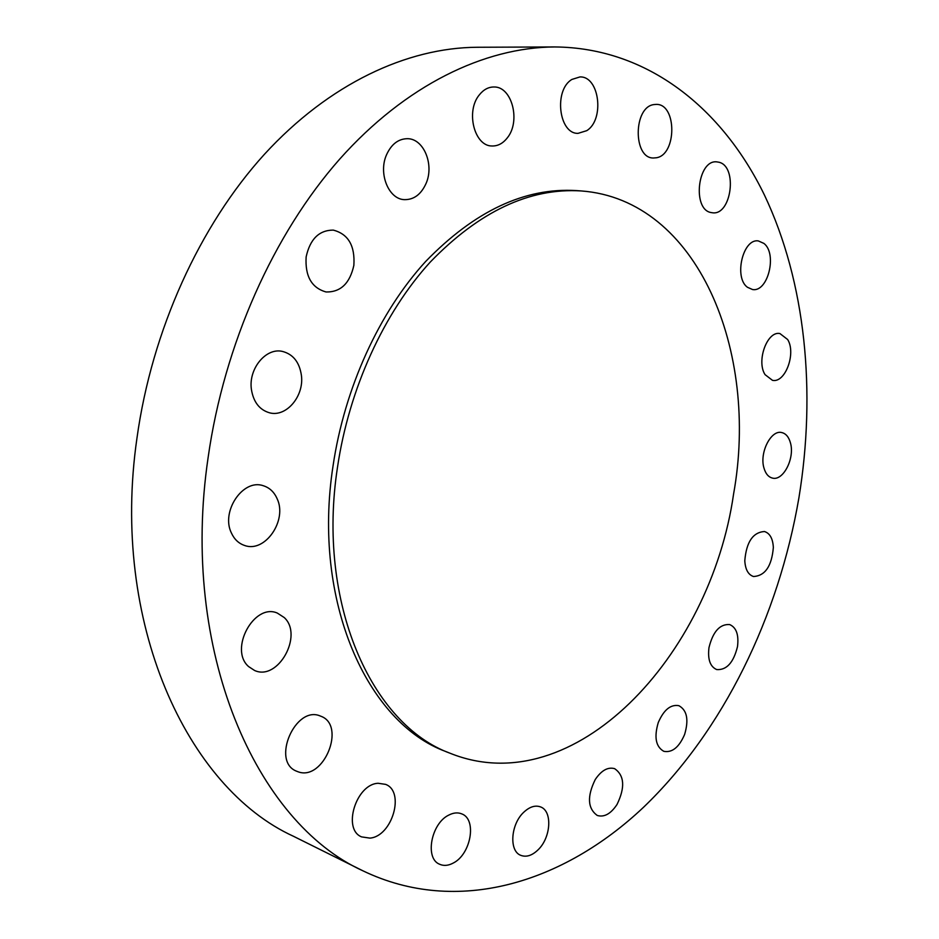 <?xml version="1.0" encoding="UTF-8"?>
<svg xmlns="http://www.w3.org/2000/svg" width="939" height="939" viewBox="0 0 939 939"><rect width="100%" height="100%" fill="white"/><g stroke="black" fill="none" stroke-linecap="round" stroke-linejoin="round"><path stroke-width="1.41" d="M378.159 783.279C356.139 784.03 342.101 829.325 361.609 836.895L369.919 838.116C392.22 836.438 405.272 791.507 385.589 784.37L378.159 783.279M798.913 497.823C816.249 391.962 805.85 282.533 764.534 195.253C722.784 108.983 648.098 47.619 554.644 46.95C484.606 47.349 405.836 84.827 339.625 159.196C273.742 233.834 224.186 343.991 208.129 457.469C179.443 651.314 256.3 822.517 362.853 870.782C457.516 916.311 563.682 882.683 643.52 807.282C723.441 730.612 778.572 616.489 798.913 497.823M554.644 46.95L477.188 47.267C407.221 47.666 329.296 83.536 264.399 154.325C199.831 225.383 151.907 330.058 136.953 438.184C110.203 622.721 187.084 787.751 293.508 836.297L362.853 870.782M337.512 467.153C316.443 603.049 371.668 724.826 450.344 753.348C574.187 803.045 710.389 656.115 733.582 494.02C759.311 351.644 697.97 199.584 581.276 190.946C529.666 187.683 479.313 211.392 430.238 262.087C383.945 312.781 349.097 388.664 337.512 467.153M581.276 190.946L576.593 190.605C524.971 187.342 474.641 210.982 425.613 261.523C379.356 312.077 344.566 387.737 333.028 466.002C312.041 601.535 367.302 723.053 446.002 751.599L450.344 753.348M448.889 815.04C431.165 823.233 424.534 858.516 439.605 864.244C443.76 866.098 448.314 865.699 453.255 863.047C470.967 854.29 477.094 819.395 461.835 813.913C457.903 812.27 453.584 812.646 448.889 815.04M523.669 812.329C510.687 824.336 508.903 851.004 520.699 855.312C526.298 857.448 532.108 855.605 538.141 849.76C551.017 837.494 552.59 811.073 540.594 806.93C535.218 804.969 529.584 806.765 523.669 812.329M595.256 779.523C586.957 796.46 587.626 808.444 597.251 815.463C604.211 817.517 610.808 813.855 617.017 804.488C625.245 787.504 624.47 775.567 614.681 768.677C607.909 766.764 601.429 770.379 595.256 779.523M658.274 722.537C653.955 737.162 655.798 746.751 663.803 751.317C672.183 752.902 679.12 747.268 684.625 734.439C688.944 719.779 687.031 710.201 678.874 705.682C670.646 704.215 663.791 709.837 658.274 722.537M708.98 647.605C707.572 659.366 710.142 666.69 716.703 669.566C726.622 670.258 733.547 662.605 737.502 646.607C738.946 634.752 736.317 627.405 729.615 624.552C719.814 623.954 712.936 631.642 708.98 647.605M744.791 560.771C745.343 569.527 748.242 574.774 753.501 576.511C765.132 575.853 771.752 566.17 773.349 547.46C772.844 538.552 769.874 533.246 764.452 531.521C752.902 532.307 746.352 542.049 744.791 560.771M763.912 467.857C765.567 473.702 768.431 477.118 772.515 478.104C783.279 481.097 794.887 458.291 790.497 443.067C788.854 437.011 785.908 433.501 781.659 432.539C770.989 429.686 759.346 452.704 763.912 467.857M765.074 374.649L772.468 380.33C785.227 383.347 796.342 353.31 787.657 339.519L779.91 333.545C767.21 330.681 756.153 361.151 765.074 374.649M747.456 287.287L752.55 289.529C767.961 292.487 777.504 253.741 763.912 243.412L758.36 240.936C742.925 238.189 733.652 277.557 747.456 287.287M710.905 212.519L712.548 212.789C731.516 215.547 737.854 166.473 719.004 162.247L716.786 161.872C697.7 159.466 692.008 209.233 710.905 212.519M656.396 157.764C676.913 154.771 676.984 103.736 656.255 104.393L653.931 104.581C633.238 106.929 632.933 158.491 653.427 157.998L656.396 157.764M586.722 130.674C604.798 119.734 599.516 75.965 579.915 76.939L571.921 79.428C553.576 90.05 558.822 134.113 578.06 133.35L586.722 130.674M507.224 137.963C520.992 121.495 512.072 86.294 493.891 86.987C488.409 86.998 483.585 89.592 479.406 94.792C465.404 111.213 474.371 146.355 492.059 145.979C497.846 146.132 502.905 143.456 507.224 137.963M426.095 183.375C434.358 164.806 423.888 138.796 407.655 138.69C398.453 138.726 391.387 144.113 386.492 154.865C378.159 173.48 388.593 199.127 404.251 199.643C413.841 199.854 421.118 194.443 426.095 183.375M353.862 265.338C355.118 245.713 348.24 233.975 333.228 230.102C319.072 230.184 310.046 239.128 306.137 256.91C304.987 276.23 311.631 287.921 326.068 291.97C340.622 292.264 349.883 283.378 353.862 265.338M301.407 375.354C299.435 362.161 293.085 354.179 282.369 351.397C265.972 347.453 248.342 368.769 251.394 389.356C253.436 402.08 259.516 409.909 269.622 412.831C286.407 417.409 304.295 396.012 301.407 375.354M277.099 498.656C274.106 491.919 269.434 487.587 263.108 485.674C242.931 478.561 220.559 511.661 231.464 533.117C234.374 539.373 238.729 543.481 244.527 545.442C265.033 553.235 287.627 520.323 277.099 498.656M284.235 617.545L277.298 613.061C254.058 602.779 228.74 649.518 248.635 666.596L254.563 670.469C278.026 681.374 303.602 635.175 284.235 617.545M320.258 715.999C295.492 705.048 270.972 761.283 296.431 771.142L298.015 771.764C323.591 781.553 346.526 725.307 320.856 716.234L320.258 715.999"/></g></svg>
